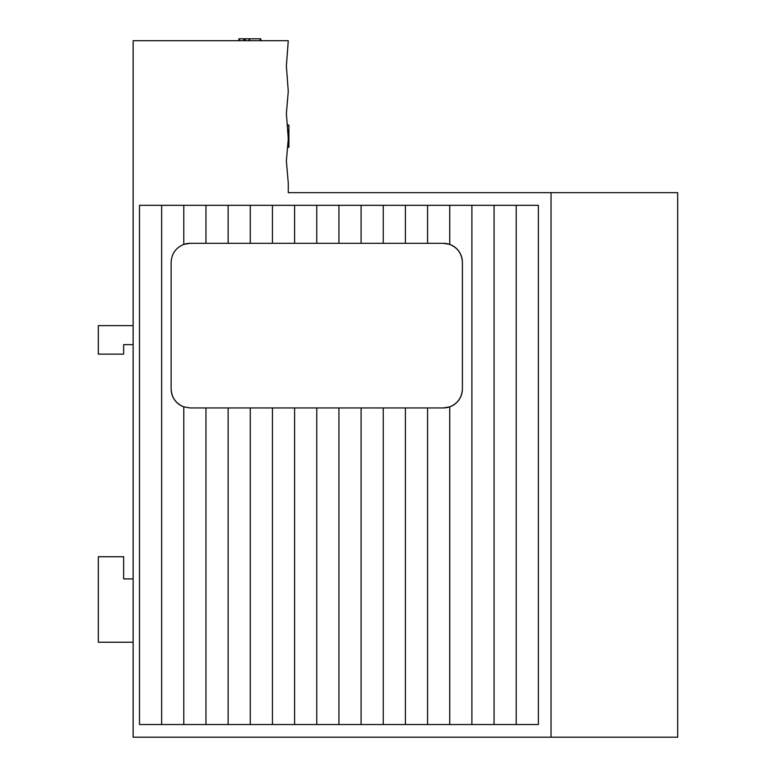 <?xml version="1.0" encoding="UTF-8"?>
<svg xmlns="http://www.w3.org/2000/svg" width="776" height="776" viewBox="0 0 776 776"><rect width="100%" height="100%" fill="white"/><g stroke="black" fill="none" stroke-linecap="round" stroke-linejoin="round"><path stroke-width="1.16" d="M190.13 243.315L183.796 244.401C175.832 247.728 171.612 253.694 171.137 262.317L171.137 388.951C171.612 397.564 175.832 403.539 183.796 406.857L183.796 724.532L538.379 724.532L538.379 205.33L449.731 205.33L449.731 244.401L443.406 243.315L190.13 243.315A18.993 18.993 0 0 0 183.796 244.401L183.796 205.33L139.476 205.33L139.476 724.532L183.796 724.532M205.96 205.33L205.96 243.315M449.731 205.33L228.125 205.33L228.125 243.315M250.279 205.33L250.279 243.315M272.444 205.33L272.444 243.315M294.608 205.33L294.608 243.315M316.763 205.33L316.763 243.315M338.928 205.33L338.928 243.315M361.092 205.33L361.092 243.315M383.247 205.33L383.247 243.315M405.411 205.33L405.411 243.315M427.576 205.33L427.576 243.315M288.274 138.846L286.373 113.519L288.274 91.355L286.373 66.028L288.274 40.701L133.142 40.701L133.142 737.2L551.047 737.2L551.047 192.661L288.274 192.661L288.274 183.165L286.373 161.001L288.274 138.846M288.905 130.019L287.789 130.019L287.867 130.892L288.905 130.892L288.905 125.081L287.363 125.081L287.411 125.654L288.905 125.654M287.789 130.058L287.867 130.882M287.401 125.479L287.44 125.984M287.363 125.081L287.411 125.586M288.905 146.441L287.624 146.441L287.556 147.217L288.905 147.246L288.905 130.892M551.047 192.661L677.681 192.661L677.681 737.2L551.047 737.2M228.125 205.33L183.796 205.33M161.641 205.33L161.641 724.532M171.137 388.951A18.993 18.993 0 0 0 183.796 406.857L190.13 407.943L205.96 407.943L205.96 724.532M205.96 407.943L228.125 407.943L228.125 724.532M228.125 407.943L250.279 407.943L250.279 724.532M250.279 407.943L272.444 407.943L272.444 724.532M272.444 407.943L294.608 407.943L294.608 724.532M294.608 407.943L316.763 407.943L316.763 724.532M316.763 407.943L338.928 407.943L338.928 724.532M338.928 407.943L361.092 407.943L361.092 724.532M361.092 407.943L383.247 407.943L383.247 724.532M383.247 407.943L405.411 407.943L405.411 724.532M405.411 407.943L427.576 407.943L427.576 724.532M427.576 407.943L443.406 407.943L449.731 406.857L449.731 724.532M449.731 406.857C457.695 403.539 461.924 397.564 462.399 388.951L462.399 262.317C461.924 253.694 457.695 247.728 449.731 244.401M471.895 205.33L471.895 724.532M494.06 205.33L494.06 724.532M516.215 205.33L516.215 724.532M288.274 135.761L288.905 135.761M288.255 135.431L288.905 135.431M288.245 135.286L288.905 135.286M287.915 131.464L288.905 131.464M287.78 129.941L288.905 129.941M287.586 146.906L288.905 146.906M260.707 40.701L260.707 38.8L261.046 40.701M260.707 38.8L238.882 38.8L238.882 40.701M239.454 38.8L239.454 40.701M243.742 38.8L243.742 40.701M243.809 38.8L243.809 40.701M244.692 38.8L244.692 40.701M245.264 38.8L245.264 40.701M249.086 38.8L249.086 40.701M249.232 38.8L249.232 40.701M249.562 38.8L249.562 40.701M260.241 38.8L260.241 40.701M462.399 262.317A18.993 18.993 0 0 0 443.406 243.315M443.406 407.943A18.993 18.993 0 0 0 462.399 388.951M133.142 642.227L98.319 642.227L98.319 556.741L123.646 556.741L123.646 578.906L133.142 578.906M133.142 344.631L123.646 344.631L123.646 354.128L98.319 354.128L98.319 325.629L133.142 325.629"/></g></svg>

